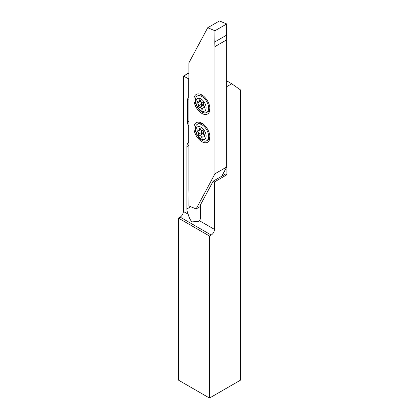 <?xml version="1.0" encoding="UTF-8"?>
<svg xmlns="http://www.w3.org/2000/svg" width="419" height="419" viewBox="0 0 419 419"><rect width="100%" height="100%" fill="white"/><g stroke="black" fill="none" stroke-linecap="round" stroke-linejoin="round"><path stroke-width="0.63" d="M199.381 220.682L214.476 229.397A4.614 2.666 -60 0 1 211.213 235.049L180.133 217.105L178.421 218.095L178.421 380.106L209.5 398.05L240.579 380.106L240.579 89.985L231.77 83.774L226.873 86.597L226.873 174.765L214.476 181.925L213.171 181.17L200.607 204.603L200.607 216.869A9.689 5.594 60 0 1 199.381 220.682L198.465 221.384L191.918 221.887C190.305 220.08 189.042 217.513 188.131 214.188A9.689 5.594 60 0 1 186.905 208.955L186.905 146.571A9.689 5.594 -120 0 1 188.21 142.68L188.21 125.69A9.689 5.594 -120 0 1 187.555 121.945L187.555 100.424A9.689 5.594 -120 0 1 188.21 97.433L188.21 78.594L183.396 76.085L183.396 211.454L188.131 214.188M214.476 229.397L214.476 181.925M211.213 235.049L209.5 236.038L209.5 398.05M188.864 72.932L183.396 76.085M180.133 217.105A4.614 2.666 120 0 0 183.396 211.454M231.77 83.774L226.71 80.851M188.864 73.131L183.805 76.049M188.864 78.217L188.21 78.594M178.421 218.095L209.5 236.038M226.873 174.765L225.569 174.011L213.171 181.17M200.607 207.196A9.689 5.594 60 0 1 200.319 206.525M188.864 142.303L188.21 142.68M188.864 125.312L188.21 125.69M188.864 97.056L188.21 97.433M201.916 113.444A11.308 6.526 60 0 1 194.526 103.483A11.308 6.526 60 0 1 196.26 94.422A11.308 6.526 60 0 1 201.916 94.982A11.308 6.526 60 0 1 209.301 104.944A11.308 6.526 60 0 1 207.567 114.005A11.308 6.526 60 0 1 201.916 113.444M201.916 141.701A11.308 6.526 60 0 1 194.526 131.739A11.308 6.526 60 0 1 196.26 122.678A11.308 6.526 60 0 1 201.916 123.238A11.308 6.526 60 0 1 209.301 133.2A11.308 6.526 60 0 1 207.567 142.261A11.308 6.526 60 0 1 201.916 141.701M221.782 176.195L226.71 167.003L226.71 39.826A46.148 26.643 60 0 1 226.543 35.165L226.71 23.962L214.968 30.744L207.714 27.733L188.864 62.902L188.864 190.074A46.148 26.643 60 0 1 189.032 194.735L188.864 205.944L196.113 208.95L214.968 173.785L214.968 46.609A46.148 26.643 60 0 1 214.795 41.947L214.968 30.744M207.714 27.733L219.462 20.95L226.71 23.962M226.71 167.003L214.968 173.785M200.607 206.358L196.113 208.95M226.71 39.826L214.968 46.609M201.288 130.115A3.808 2.2 -120 0 0 201.481 131.147A3.808 2.2 -120 0 0 204.283 134.667M197.197 130.67A0.922 0.534 -120 0 0 197.606 131.336A2.074 1.199 60 0 1 198.465 134.248A0.922 0.534 -120 0 0 198.438 134.871A0.922 0.534 -120 0 0 199.486 135.74A2.074 1.199 60 0 1 201.728 137.374A0.922 0.534 -120 0 0 202.738 138.092A0.922 0.534 -120 0 0 202.916 137.495A2.074 1.199 60 0 1 203.309 136.149A2.074 1.199 60 0 1 204.294 136.222A0.922 0.534 -120 0 0 204.729 136.254A0.922 0.534 -120 0 0 204.462 134.85A2.074 1.199 60 0 1 203.54 133.342A2.074 1.199 60 0 1 203.597 131.938A0.922 0.534 -120 0 0 203.419 130.885A0.922 0.534 -120 0 0 202.576 130.445A2.074 1.199 60 0 1 200.34 128.811A0.922 0.534 -120 0 0 199.324 128.094A0.922 0.534 -120 0 0 199.151 128.691A2.074 1.199 60 0 1 198.758 130.037A2.074 1.199 60 0 1 197.773 129.963A0.922 0.534 -120 0 0 197.339 129.932A0.922 0.534 -120 0 0 197.197 130.67M200.214 129.193A0.922 0.534 -120 0 0 200.539 129.644A2.074 1.199 60 0 1 201.403 132.551A0.922 0.534 -120 0 0 201.377 133.174A0.922 0.534 -120 0 0 202.424 134.043A2.074 1.199 60 0 1 204.551 135.437M209.84 135.861A9.459 5.463 60 0 1 209.291 138.48A9.459 5.463 60 0 1 207.882 140.061L206.703 140.742A9.459 5.463 60 0 1 195.793 131.927A9.459 5.463 60 0 1 197.244 124.354A9.459 5.463 60 0 1 208.159 133.169A9.459 5.463 60 0 1 206.703 140.742M205.708 133.561A7.154 4.127 60 0 1 202.964 139.606A7.154 4.127 60 0 1 196.359 132.624A7.154 4.127 60 0 1 199.104 126.58A7.154 4.127 60 0 1 205.708 133.561M197.244 124.354L198.423 123.678A9.459 5.463 60 0 1 200.497 123.244A9.459 5.463 60 0 1 203.587 124.412M201.288 101.859A3.808 2.2 -120 0 0 201.481 102.891A3.808 2.2 -120 0 0 204.283 106.405M197.197 102.409A0.922 0.534 -120 0 0 197.606 103.079A2.074 1.199 60 0 1 198.465 105.986A0.922 0.534 -120 0 0 198.438 106.615A0.922 0.534 -120 0 0 199.486 107.484A2.074 1.199 60 0 1 201.728 109.118A0.922 0.534 -120 0 0 202.738 109.836A0.922 0.534 -120 0 0 202.916 109.239A2.074 1.199 60 0 1 203.309 107.893A2.074 1.199 60 0 1 204.294 107.966A0.922 0.534 -120 0 0 204.729 107.997A0.922 0.534 -120 0 0 204.462 106.588A2.074 1.199 60 0 1 203.54 105.085A2.074 1.199 60 0 1 203.597 103.682A0.922 0.534 -120 0 0 203.419 102.629A0.922 0.534 -120 0 0 202.576 102.189A2.074 1.199 60 0 1 200.34 100.55A0.922 0.534 -120 0 0 199.324 99.832A0.922 0.534 -120 0 0 199.151 100.429A2.074 1.199 60 0 1 198.758 101.775A2.074 1.199 60 0 1 197.773 101.707A0.922 0.534 -120 0 0 197.339 101.67A0.922 0.534 -120 0 0 197.197 102.409M200.214 100.932A0.922 0.534 -120 0 0 200.539 101.382A2.074 1.199 60 0 1 201.403 104.294A0.922 0.534 -120 0 0 201.377 104.918A0.922 0.534 -120 0 0 202.424 105.787A2.074 1.199 60 0 1 204.551 107.175M209.84 107.604A9.459 5.463 60 0 1 209.291 110.223A9.459 5.463 60 0 1 207.882 111.805L206.703 112.481A9.459 5.463 60 0 1 195.793 103.671A9.459 5.463 60 0 1 197.244 96.098A9.459 5.463 60 0 1 208.159 104.912A9.459 5.463 60 0 1 206.703 112.481M205.708 105.305A7.154 4.127 60 0 1 202.964 111.349A7.154 4.127 60 0 1 196.359 104.368A7.154 4.127 60 0 1 199.104 98.324A7.154 4.127 60 0 1 205.708 105.305M197.244 96.098L198.423 95.417A9.459 5.463 60 0 1 200.497 94.987A9.459 5.463 60 0 1 203.587 96.155M190.76 206.729L186.905 208.955M188.864 145.445L186.905 146.571M188.864 121.191L187.555 121.945M188.864 99.67L187.555 100.424M226.543 35.165L214.795 41.947M200.539 129.644L197.606 131.336M202.424 134.043L199.486 135.74M199.931 128.24L199.151 128.691M204.917 135.861L204.294 136.222M202.932 136.678L201.728 137.374M201.403 132.551L198.465 134.248M200.539 101.382L197.606 103.079M202.424 105.787L199.486 107.484M199.931 99.979L199.151 100.429M204.917 107.604L204.294 107.966M202.932 108.421L201.728 109.118M201.403 104.294L198.465 105.986M209.909 137.196L209.291 138.48M202.136 123.375L200.497 123.244M204.786 135.3L203.309 136.149M200.455 129.057L198.758 130.037M209.909 108.935L209.291 110.223M202.136 95.113L200.497 94.987M204.786 107.039L203.309 107.893M200.455 100.796L198.758 101.775"/></g></svg>
